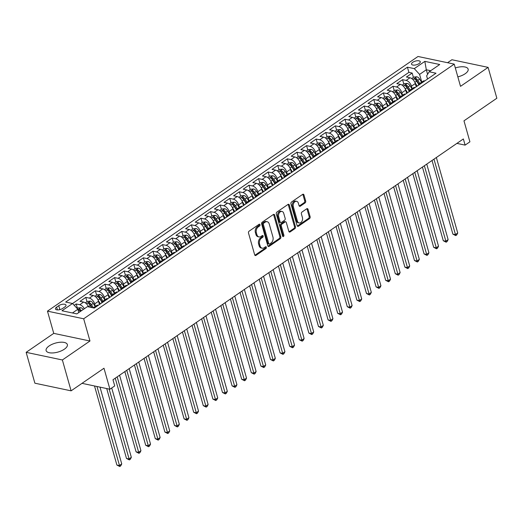 <?xml version="1.0" encoding="UTF-8"?>
<svg xmlns="http://www.w3.org/2000/svg" width="523" height="523" viewBox="0 0 523 523"><rect width="100%" height="100%" fill="white"/><g stroke="black" fill="none" stroke-linecap="round" stroke-linejoin="round"><path stroke-width="0.78" d="M260.016 224.687A0.974 0.686 101.9 0 0 259.114 224.295L249.105 231.173A1.386 0.981 101.9 0 0 248.503 233.036L254.675 254.845A1.386 0.981 101.9 0 0 255.335 255.557A1.386 0.981 101.9 0 0 255.963 255.407L265.972 248.53A0.974 0.686 101.9 0 0 265.494 246.83L264.2 247.725A4.446 3.145 101.9 0 1 262.186 248.196A4.446 3.145 101.9 0 1 260.088 245.915L259.571 244.097A4.446 3.145 101.9 0 1 261.487 238.148L262.781 237.259A0.974 0.686 101.9 0 0 262.304 235.566L261.01 236.455A4.446 3.145 101.9 0 1 258.996 236.926A4.446 3.145 101.9 0 1 256.898 234.65L256.381 232.833A4.446 3.145 101.9 0 1 258.297 226.877L259.598 225.988A0.974 0.686 101.9 0 0 260.016 224.687M258.996 236.926L258.016 236.716A4.446 3.145 101.9 0 1 255.917 234.441L255.401 232.624A4.446 3.145 101.9 0 1 257.323 226.675L258.617 225.786A0.974 0.686 101.9 0 0 258.996 224.374M254.884 255.263A1.386 0.981 101.9 0 0 254.982 255.204L264.991 248.32A0.974 0.686 101.9 0 0 265.377 246.915M262.186 248.196L261.206 247.987A4.446 3.145 101.9 0 1 259.107 245.712L258.591 243.895A4.446 3.145 101.9 0 1 260.513 237.945L261.807 237.05A0.974 0.686 101.9 0 0 262.186 235.644M457.834 76.861A11.035 4.655 -15.8 0 0 465.163 73.743A11.035 4.655 -15.8 0 0 468.144 69.128A11.035 4.655 -15.8 0 0 455.311 67.944M49.103 345.965A11.035 4.655 -15.8 0 0 46.122 350.58A11.035 4.655 -15.8 0 0 53.294 352.914A11.035 4.655 -15.8 0 0 64.375 349.187A11.035 4.655 -15.8 0 0 67.362 344.572A11.035 4.655 -15.8 0 0 60.191 342.238A11.035 4.655 -15.8 0 0 49.103 345.965M412.778 62.276A4.53 1.909 -15.8 0 0 411.549 64.172A4.53 1.909 -15.8 0 0 414.491 65.127A4.53 1.909 -15.8 0 0 419.041 63.597A4.53 1.909 -15.8 0 0 420.263 61.707A4.53 1.909 -15.8 0 0 417.321 60.753A4.53 1.909 -15.8 0 0 412.778 62.276M305.092 202.904A1.386 0.981 101.9 0 0 305.687 201.041L303.955 194.922A1.386 0.981 101.9 0 0 303.301 194.21A1.386 0.981 101.9 0 0 302.673 194.36L291.553 202.002A1.386 0.981 101.9 0 0 290.951 203.859L297.123 225.675A1.386 0.981 101.9 0 0 297.783 226.381A1.386 0.981 101.9 0 0 298.411 226.237L309.531 218.594A1.386 0.981 101.9 0 0 310.126 216.738L308.04 209.344A1.386 0.981 101.9 0 0 307.38 208.631A1.386 0.981 101.9 0 0 306.753 208.782L301.993 212.05A1.386 0.981 101.9 0 0 301.392 213.907L302.431 217.575A3.713 2.628 101.9 0 1 301.863 221.425A3.713 2.628 101.9 0 1 299.143 222.942A3.713 2.628 101.9 0 1 297.391 221.039L293.325 206.677A3.713 2.628 101.9 0 1 293.893 202.832A3.713 2.628 101.9 0 1 296.613 201.309A3.713 2.628 101.9 0 1 298.372 203.212L299.045 205.611A1.386 0.981 101.9 0 0 299.699 206.317A1.386 0.981 101.9 0 0 300.333 206.173L305.092 202.904L304.111 202.695A1.386 0.981 101.9 0 0 304.706 200.839L302.98 194.719A1.386 0.981 101.9 0 0 302.771 194.301M62.374 359.974L89.969 341.003L53.751 333.367L26.15 352.332L62.374 359.974L71.102 390.838L103.985 368.238L109.922 389.223L114.72 385.928L112.975 379.757L463.365 138.948L465.11 145.119L469.909 141.825L463.973 120.833L496.85 98.239L488.116 67.375L451.898 59.74L447.564 62.714M89.969 341.003L83.68 318.782L454.232 64.12L460.515 86.341L488.116 67.375M274.653 215.064A1.386 0.981 101.9 0 0 274 214.352A1.386 0.981 101.9 0 0 273.366 214.495L262.245 222.138A1.386 0.981 101.9 0 0 261.65 224.001L267.822 245.81A1.386 0.981 101.9 0 0 268.476 246.523A1.386 0.981 101.9 0 0 269.103 246.379L280.223 238.736A1.386 0.981 101.9 0 0 280.825 236.873L274.653 215.064L273.673 214.855A1.386 0.981 101.9 0 0 273.47 214.437M276.902 212.07L288.016 204.428A1.386 0.981 101.9 0 1 288.65 204.284A1.386 0.981 101.9 0 1 289.304 204.99L295.475 226.805A1.386 0.981 101.9 0 1 294.88 228.662L290.121 231.937A1.386 0.981 101.9 0 1 289.487 232.081A1.386 0.981 101.9 0 1 288.833 231.369L286.329 222.523A1.386 0.981 101.9 0 0 285.676 221.811A1.386 0.981 101.9 0 0 285.048 221.961L281.89 224.132A1.386 0.981 101.9 0 0 281.289 225.988L283.897 235.2A0.974 0.686 101.9 0 1 282.577 236.102L276.301 213.927A1.386 0.981 101.9 0 1 276.902 212.07M71.102 390.838L34.884 383.196L26.15 352.332M413.405 77.411L412.176 73.063L406.41 77.018L409.986 77.777L406.149 80.411A5.661 3.21 55.5 0 1 411.457 86.177L412.163 88.675M403.802 84.007L402.573 79.659L396.813 83.621L400.389 84.373L396.545 87.008A5.661 3.21 55.5 0 1 401.86 92.774L402.566 95.271M394.205 90.603L392.976 86.256L387.216 90.218L390.786 90.969L386.948 93.61A5.661 3.21 55.5 0 1 392.263 99.37L392.969 101.867M384.601 97.2L383.372 92.852L377.613 96.814L381.189 97.566L377.345 100.207A5.661 3.21 55.5 0 1 382.659 105.966L383.366 108.464M375.004 103.796L373.775 99.455L368.015 103.41L371.585 104.162L367.747 106.803A5.661 3.21 55.5 0 1 373.062 112.569L373.768 115.06M365.407 110.399L364.178 106.051L358.412 110.007L361.988 110.758L358.15 113.399A5.661 3.21 55.5 0 1 363.459 119.166L364.165 121.656M355.803 116.995L354.574 112.648L348.815 116.603L352.391 117.361L348.547 119.996A5.661 3.21 55.5 0 1 353.862 125.762L354.568 128.259M346.206 123.591L344.977 119.244L339.218 123.206L342.787 123.958L338.95 126.592A5.661 3.21 55.5 0 1 344.265 132.358L344.971 134.856M336.603 130.188L335.374 125.84L329.614 129.802L333.19 130.554L329.346 133.195A5.661 3.21 55.5 0 1 334.661 138.955L335.367 141.452M327.006 136.784L325.777 132.437L320.017 136.398L323.587 137.15L319.749 139.791A5.661 3.21 55.5 0 1 325.064 145.551L325.77 148.048M317.409 143.38L316.18 139.04L310.414 142.995L313.99 143.747L310.152 146.388A5.661 3.21 55.5 0 1 315.461 152.154L316.167 154.645M307.805 149.983L306.576 145.636L300.817 149.591L304.393 150.343L300.548 152.984A5.661 3.21 55.5 0 1 305.863 158.75L306.57 161.241M298.208 156.58L296.979 152.232L291.219 156.187L294.789 156.946L290.951 159.58A5.661 3.21 55.5 0 1 296.266 165.346L296.972 167.844M288.604 163.176L287.375 158.829L281.616 162.79L285.192 163.542L281.348 166.183A5.661 3.21 55.5 0 1 286.663 171.943L287.369 174.44M279.007 169.772L277.778 165.425L272.019 169.387L275.588 170.138L271.751 172.78A5.661 3.21 55.5 0 1 277.066 178.539L277.772 181.036M269.41 176.369L268.181 172.021L262.415 175.983L265.991 176.735L262.154 179.376A5.661 3.21 55.5 0 1 267.462 185.135L268.168 187.633M259.807 182.965L258.578 178.624L252.818 182.579L256.394 183.331L252.55 185.972A5.661 3.21 55.5 0 1 257.865 191.738L258.571 194.229M250.21 189.568L248.981 185.22L243.221 189.176L246.791 189.934L242.953 192.569A5.661 3.21 55.5 0 1 248.268 198.335L248.974 200.825M240.606 196.164L239.377 191.817L233.618 195.772L237.194 196.53L233.35 199.165A5.661 3.21 55.5 0 1 238.665 204.931L239.371 207.428M231.009 202.761L229.78 198.413L224.021 202.375L227.59 203.127L223.752 205.768A5.661 3.21 55.5 0 1 229.067 211.527L229.774 214.025M221.412 209.357L220.183 205.009L214.417 208.971L217.993 209.723L214.155 212.364A5.661 3.21 55.5 0 1 219.464 218.124L220.17 220.621M211.808 215.953L210.579 211.606L204.82 215.568L208.396 216.319L204.552 218.96A5.661 3.21 55.5 0 1 209.867 224.72L210.573 227.217M202.211 222.55L200.982 218.209L195.223 222.164L198.792 222.916L194.955 225.557A5.661 3.21 55.5 0 1 200.27 231.323L200.976 233.814M192.608 229.152L191.379 224.805L185.619 228.76L189.195 229.519L185.351 232.153A5.661 3.21 55.5 0 1 190.666 237.919L191.372 240.41M183.011 235.749L181.782 231.401L176.022 235.357L179.592 236.115L175.754 238.75A5.661 3.21 55.5 0 1 181.069 244.516L181.775 247.013M173.414 242.345L172.185 237.998L166.419 241.959L169.995 242.711L166.157 245.352A5.661 3.21 55.5 0 1 171.466 251.112L172.172 253.609M163.81 248.941L162.581 244.594L156.822 248.556L160.398 249.308L156.554 251.949A5.661 3.21 55.5 0 1 161.869 257.708L162.575 260.206M154.213 255.538L152.984 251.19L147.225 255.152L150.794 255.904L146.956 258.545A5.661 3.21 55.5 0 1 152.271 264.311L152.978 266.802M144.609 262.134L143.38 257.793L137.621 261.748L141.197 262.5L137.353 265.141A5.661 3.21 55.5 0 1 142.668 270.907L143.374 273.398M135.012 268.737L133.783 264.39L128.024 268.345L131.593 269.103L127.756 271.738A5.661 3.21 55.5 0 1 133.071 277.504L133.777 279.995M125.415 275.333L124.186 270.986L118.42 274.941L121.996 275.699L118.159 278.334A5.661 3.21 55.5 0 1 123.467 284.1L124.173 286.597M115.812 281.93L114.583 277.582L108.823 281.544L112.399 282.296L108.555 284.937A5.661 3.21 55.5 0 1 113.87 290.696L114.576 293.194M106.215 288.526L104.986 284.179L99.226 288.14L102.796 288.892L98.958 291.533A5.661 3.21 55.5 0 1 104.273 297.293L104.979 299.79M96.611 295.122L95.382 290.775L89.623 294.737L93.199 295.488L89.355 298.13A5.661 3.21 55.5 0 1 94.67 303.896L95.376 306.386M87.014 301.719L85.785 297.378L80.026 301.333L83.595 302.085A5.661 3.21 55.5 0 1 88.57 306.883M409.986 77.777A5.661 3.21 -124.5 0 1 415.301 83.536L416.223 86.811M400.389 84.373A5.661 3.21 -124.5 0 1 405.698 90.133L406.626 93.408M390.786 90.969A5.661 3.21 -124.5 0 1 396.101 96.735L397.029 100.004M381.189 97.566A5.661 3.21 -124.5 0 1 386.504 103.332L387.425 106.6M371.585 104.162A5.661 3.21 -124.5 0 1 376.9 109.928L377.828 113.203M361.988 110.758A5.661 3.21 -124.5 0 1 367.303 116.524L368.225 119.8M352.391 117.361A5.661 3.21 -124.5 0 1 357.699 123.121L358.628 126.396M342.787 123.958A5.661 3.21 -124.5 0 1 348.102 129.717L349.031 132.992M333.19 130.554A5.661 3.21 -124.5 0 1 338.505 136.32L339.427 139.589M323.587 137.15A5.661 3.21 -124.5 0 1 328.902 142.916L329.83 146.185M313.99 143.747A5.661 3.21 -124.5 0 1 319.305 149.513L320.226 152.788M304.393 150.343A5.661 3.21 -124.5 0 1 309.701 156.109L310.629 159.384M294.789 156.946A5.661 3.21 -124.5 0 1 300.104 162.705L301.032 165.981M285.192 163.542A5.661 3.21 -124.5 0 1 290.507 169.302L291.429 172.577M275.588 170.138A5.661 3.21 -124.5 0 1 280.903 175.905L281.832 179.173M265.991 176.735A5.661 3.21 -124.5 0 1 271.306 182.501L272.228 185.77M256.394 183.331A5.661 3.21 -124.5 0 1 261.703 189.097L262.631 192.372M246.791 189.934A5.661 3.21 -124.5 0 1 252.106 195.694L253.034 198.969M237.194 196.53A5.661 3.21 -124.5 0 1 242.509 202.29L243.43 205.565M227.59 203.127A5.661 3.21 -124.5 0 1 232.905 208.886L233.833 212.161M217.993 209.723A5.661 3.21 -124.5 0 1 223.308 215.489L224.23 218.758M208.396 216.319A5.661 3.21 -124.5 0 1 213.704 222.085L214.633 225.354M198.792 222.916A5.661 3.21 -124.5 0 1 204.107 228.682L205.036 231.957M189.195 229.519A5.661 3.21 -124.5 0 1 194.51 235.278L195.432 238.553M179.592 236.115A5.661 3.21 -124.5 0 1 184.907 241.874L185.835 245.15M169.995 242.711A5.661 3.21 -124.5 0 1 175.31 248.477L176.231 251.746M160.398 249.308A5.661 3.21 -124.5 0 1 165.706 255.074L166.634 258.342M150.794 255.904A5.661 3.21 -124.5 0 1 156.109 261.67L157.037 264.945M141.197 262.5A5.661 3.21 -124.5 0 1 146.512 268.266L147.434 271.542M131.593 269.103A5.661 3.21 -124.5 0 1 136.908 274.863L137.837 278.138M121.996 275.699A5.661 3.21 -124.5 0 1 127.311 281.459L128.233 284.734M112.399 282.296A5.661 3.21 -124.5 0 1 117.708 288.062L118.636 291.331M102.796 288.892A5.661 3.21 -124.5 0 1 108.111 294.658L109.039 297.927M93.199 295.488A5.661 3.21 -124.5 0 1 98.514 301.255L99.435 304.53M62.701 308.413L64.813 306.962A4.387 1.85 -15.8 0 0 65.996 305.125A4.387 1.85 -15.8 0 0 63.146 304.196A4.387 1.85 -15.8 0 0 58.739 305.68L56.628 307.132A4.387 1.85 -15.8 0 0 55.445 308.962A4.387 1.85 -15.8 0 0 58.295 309.891A4.387 1.85 -15.8 0 0 62.701 308.413M83.68 318.782L47.462 311.146L418.008 56.484L454.232 64.12M412.176 73.063L408.894 72.37L407.424 67.186L65.676 302.052L72.534 303.497L77.842 309.263L78.777 312.571M407.424 67.186L414.281 68.631L424.839 61.374L439.719 64.512L429.161 71.769L436.012 73.213L94.264 308.08L87.413 306.635L76.855 313.892L61.969 310.76L72.534 303.497M93.231 307.864L96.67 305.497A5.661 3.21 55.5 0 1 98.435 305.216M93.349 307.89A5.661 3.21 55.5 0 1 94.598 307.857M77.417 308.322L76.188 303.974L79.758 304.726A5.661 3.21 55.5 0 1 84.353 308.74M85.785 297.378L89.355 298.13M95.382 290.775L98.958 291.533M104.986 284.179L108.555 284.937M114.583 277.582L118.159 278.334M124.186 270.986L127.756 271.738M133.783 264.39L137.353 265.141M143.38 257.793L146.956 258.545M152.984 251.19L156.554 251.949M162.581 244.594L166.157 245.352M172.185 237.998L175.754 238.75M181.782 231.401L185.351 232.153M191.379 224.805L194.955 225.557M200.982 218.209L204.552 218.96M210.579 211.606L214.155 212.364M220.183 205.009L223.752 205.768M229.78 198.413L233.35 199.165M239.377 191.817L242.953 192.569M248.981 185.22L252.55 185.972M258.578 178.624L262.154 179.376M268.181 172.021L271.751 172.78M277.778 165.425L281.348 166.183M287.375 158.829L290.951 159.58M296.979 152.232L300.548 152.984M306.576 145.636L310.152 146.388M316.18 139.04L319.749 139.791M325.777 132.437L329.346 133.195M335.374 125.84L338.95 126.592M344.977 119.244L348.547 119.996M354.574 112.648L358.15 113.399M364.178 106.051L367.747 106.803M373.775 99.455L377.345 100.207M383.372 92.852L386.948 93.61M392.976 86.256L396.545 87.008M402.573 79.659L406.149 80.411M408.894 72.37L72.553 303.523M76.188 303.974L74.214 305.327M427.598 74.318L426.31 69.775L419.59 74.397L421.767 82.072M77.842 309.263L72.455 312.97M53.751 333.367L47.462 311.146M456.899 143.387L465.11 145.119M82.013 383.339L109.922 389.223M430.71 70.703L426.31 69.775L424.839 61.374M427.533 79.038L426.644 75.881L429.161 71.769M101.534 303.085A5.661 3.21 55.5 0 1 102.43 301.542A5.661 3.21 55.5 0 1 104.195 301.255M111.131 296.489A5.661 3.21 55.5 0 1 112.027 294.939A5.661 3.21 55.5 0 1 113.792 294.658M108.032 298.62A5.661 3.21 -124.5 0 0 106.267 298.901L102.43 301.542M120.735 289.892A5.661 3.21 55.5 0 1 121.63 288.343A5.661 3.21 55.5 0 1 123.395 288.062M117.636 292.024A5.661 3.21 -124.5 0 0 115.871 292.305L112.027 294.939M130.332 283.296A5.661 3.21 55.5 0 1 131.227 281.747A5.661 3.21 55.5 0 1 132.992 281.466M127.233 285.421A5.661 3.21 -124.5 0 0 125.468 285.708L121.63 288.343M139.935 276.693A5.661 3.21 55.5 0 1 140.831 275.15A5.661 3.21 55.5 0 1 142.596 274.869M136.836 278.824A5.661 3.21 -124.5 0 0 135.071 279.105L131.227 281.747M149.532 270.097A5.661 3.21 55.5 0 1 150.428 268.554A5.661 3.21 55.5 0 1 152.193 268.273M146.433 272.228A5.661 3.21 -124.5 0 0 144.668 272.509L140.831 275.15M159.129 263.5A5.661 3.21 55.5 0 1 160.025 261.958A5.661 3.21 55.5 0 1 161.79 261.67M156.031 265.632A5.661 3.21 -124.5 0 0 154.265 265.913L150.428 268.554M168.733 256.904A5.661 3.21 55.5 0 1 169.629 255.355A5.661 3.21 55.5 0 1 171.394 255.074M165.634 259.035A5.661 3.21 -124.5 0 0 163.869 259.316L160.025 261.958M178.33 250.308A5.661 3.21 55.5 0 1 179.226 248.758A5.661 3.21 55.5 0 1 180.991 248.477M175.231 252.439A5.661 3.21 -124.5 0 0 173.466 252.72L169.629 255.355M187.934 243.711A5.661 3.21 55.5 0 1 188.829 242.162A5.661 3.21 55.5 0 1 190.594 241.881M184.828 245.836A5.661 3.21 -124.5 0 0 183.07 246.124L179.226 248.758M197.531 237.109A5.661 3.21 55.5 0 1 198.426 235.566A5.661 3.21 55.5 0 1 200.191 235.285M194.432 239.24A5.661 3.21 -124.5 0 0 192.667 239.521L188.829 242.162M207.128 230.512A5.661 3.21 55.5 0 1 208.023 228.969A5.661 3.21 55.5 0 1 209.788 228.688M204.029 232.643A5.661 3.21 -124.5 0 0 202.264 232.925L198.426 235.566M216.731 223.916A5.661 3.21 55.5 0 1 217.627 222.373A5.661 3.21 55.5 0 1 219.392 222.085M213.632 226.047A5.661 3.21 -124.5 0 0 211.867 226.328L208.023 228.969M226.328 217.32A5.661 3.21 55.5 0 1 227.224 215.77A5.661 3.21 55.5 0 1 228.989 215.489M223.229 219.451A5.661 3.21 -124.5 0 0 221.464 219.732L217.627 222.373M235.932 210.723A5.661 3.21 55.5 0 1 236.827 209.174A5.661 3.21 55.5 0 1 238.593 208.893M232.827 212.854A5.661 3.21 -124.5 0 0 231.068 213.136L227.224 215.77M245.529 204.127A5.661 3.21 55.5 0 1 246.425 202.578A5.661 3.21 55.5 0 1 248.19 202.296M242.43 206.252A5.661 3.21 -124.5 0 0 240.665 206.539L236.827 209.174M255.126 197.524A5.661 3.21 55.5 0 1 256.022 195.981A5.661 3.21 55.5 0 1 257.787 195.7M252.027 199.655A5.661 3.21 -124.5 0 0 250.262 199.936L246.425 202.578M264.73 190.928A5.661 3.21 55.5 0 1 265.625 189.385A5.661 3.21 55.5 0 1 267.39 189.104M261.631 193.059A5.661 3.21 -124.5 0 0 259.866 193.34L256.022 195.981M274.327 184.331A5.661 3.21 55.5 0 1 275.222 182.789A5.661 3.21 55.5 0 1 276.987 182.501M271.228 186.463A5.661 3.21 -124.5 0 0 269.463 186.744L265.625 189.385M283.93 177.735A5.661 3.21 55.5 0 1 284.826 176.186A5.661 3.21 55.5 0 1 286.591 175.905M280.825 179.866A5.661 3.21 -124.5 0 0 279.066 180.147L275.222 182.789M293.527 171.139A5.661 3.21 55.5 0 1 294.423 169.589A5.661 3.21 55.5 0 1 296.188 169.308M290.428 173.27A5.661 3.21 -124.5 0 0 288.663 173.551L284.826 176.186M303.124 164.542A5.661 3.21 55.5 0 1 304.02 162.993A5.661 3.21 55.5 0 1 305.785 162.712M300.025 166.667A5.661 3.21 -124.5 0 0 298.26 166.955L294.423 169.589M312.728 157.939A5.661 3.21 55.5 0 1 313.623 156.397A5.661 3.21 55.5 0 1 315.389 156.116M309.629 160.071A5.661 3.21 -124.5 0 0 307.864 160.352L304.02 162.993M322.325 151.343A5.661 3.21 55.5 0 1 323.221 149.8A5.661 3.21 55.5 0 1 324.986 149.519M319.226 153.474A5.661 3.21 -124.5 0 0 317.461 153.755L313.623 156.397M331.928 144.747A5.661 3.21 55.5 0 1 332.824 143.204A5.661 3.21 55.5 0 1 334.589 142.916M328.823 146.878A5.661 3.21 -124.5 0 0 327.065 147.159L323.221 149.8M341.526 138.15A5.661 3.21 55.5 0 1 342.421 136.601A5.661 3.21 55.5 0 1 344.186 136.32M338.427 140.282A5.661 3.21 -124.5 0 0 336.662 140.563L332.824 143.204M351.123 131.554A5.661 3.21 55.5 0 1 352.018 130.005A5.661 3.21 55.5 0 1 353.783 129.724M348.024 133.685A5.661 3.21 -124.5 0 0 346.259 133.966L342.421 136.601M360.726 124.958A5.661 3.21 55.5 0 1 361.622 123.408A5.661 3.21 55.5 0 1 363.387 123.127M357.627 127.082A5.661 3.21 -124.5 0 0 355.862 127.37L352.018 130.005M370.323 118.355A5.661 3.21 55.5 0 1 371.219 116.812A5.661 3.21 55.5 0 1 372.984 116.531M367.224 120.486A5.661 3.21 -124.5 0 0 365.459 120.767L361.622 123.408M379.927 111.759A5.661 3.21 55.5 0 1 380.822 110.216A5.661 3.21 55.5 0 1 382.588 109.935M376.822 113.89A5.661 3.21 -124.5 0 0 375.063 114.171L371.219 116.812M389.524 105.162A5.661 3.21 55.5 0 1 390.42 103.619A5.661 3.21 55.5 0 1 392.185 103.332M386.425 107.293A5.661 3.21 -124.5 0 0 384.66 107.575L380.822 110.216M399.121 98.566A5.661 3.21 55.5 0 1 400.017 97.017A5.661 3.21 55.5 0 1 401.782 96.735M396.022 100.697A5.661 3.21 -124.5 0 0 394.257 100.978L390.42 103.619M408.725 91.97A5.661 3.21 55.5 0 1 409.62 90.42A5.661 3.21 55.5 0 1 411.385 90.139M405.626 94.101A5.661 3.21 -124.5 0 0 403.861 94.382L400.017 97.017M418.322 85.373A5.661 3.21 55.5 0 1 419.217 83.824A5.661 3.21 55.5 0 1 420.982 83.543M415.223 87.498A5.661 3.21 -124.5 0 0 413.458 87.786L409.62 90.42M424.82 80.902A5.661 3.21 -124.5 0 0 423.061 81.183L419.217 83.824M419.59 74.397L414.281 68.631M268.024 246.228A1.386 0.981 101.9 0 0 268.129 246.17L279.243 238.527A1.386 0.981 101.9 0 0 279.844 236.671L273.673 214.855M263.762 223.125A0.974 0.686 101.9 0 0 263.344 224.426L268.763 243.574A0.974 0.686 101.9 0 0 269.665 243.966L271.032 243.025A4.446 3.145 101.9 0 0 272.947 237.076L269.24 223.988A4.446 3.145 101.9 0 0 267.148 221.713A4.446 3.145 101.9 0 0 265.128 222.183L263.762 223.125L262.788 222.916A0.974 0.686 101.9 0 0 262.369 224.217L263.344 224.426M269.221 244.071L268.24 243.862A0.974 0.686 101.9 0 1 267.783 243.365L262.369 224.217M267.148 221.713L266.168 221.51A4.446 3.145 101.9 0 0 264.154 221.981L265.128 222.183M262.788 222.916L264.154 221.981M289.042 231.787A1.386 0.981 101.9 0 0 289.141 231.728L293.9 228.459A1.386 0.981 101.9 0 0 294.495 226.596L288.323 204.787A1.386 0.981 101.9 0 0 288.121 204.369M285.676 221.811L284.695 221.608A1.386 0.981 101.9 0 0 284.067 221.752L280.91 223.922A1.386 0.981 101.9 0 0 280.308 225.786L282.917 234.99L283.897 235.2M282.61 236.2A0.974 0.686 101.9 0 0 282.917 234.99M283.734 213.345A3.713 2.628 101.9 0 0 281.982 211.442A3.713 2.628 101.9 0 0 279.262 212.959A3.713 2.628 101.9 0 0 278.694 216.81L280.125 221.87A1.386 0.981 101.9 0 0 280.779 222.582A1.386 0.981 101.9 0 0 281.407 222.432L284.564 220.261A1.386 0.981 101.9 0 0 285.166 218.405L283.734 213.345M281.982 211.442L281.001 211.233A3.713 2.628 101.9 0 0 278.282 212.756A3.713 2.628 101.9 0 0 277.713 216.6L278.694 216.81M280.779 222.582L279.798 222.373A1.386 0.981 101.9 0 1 279.145 221.66L277.713 216.6M299.254 206.029A1.386 0.981 101.9 0 0 299.352 205.964L304.111 202.695M296.613 201.309L295.632 201.107A3.713 2.628 101.9 0 0 292.919 202.623A3.713 2.628 101.9 0 0 292.35 206.474L293.325 206.677M299.143 222.942L298.169 222.733A3.713 2.628 101.9 0 1 296.41 220.83L292.35 206.474M297.332 226.093A1.386 0.981 101.9 0 0 297.43 226.028L308.55 218.385A1.386 0.981 101.9 0 0 309.152 216.529L307.06 209.135A1.386 0.981 101.9 0 0 306.851 208.716M77.143 308.505L77.94 307.955L80.856 307.714A3.753 2.131 55.5 0 1 83.281 309.479M94.519 385.981L116.891 465.045L119.336 465.562L121.735 463.908L100.011 387.138M81.457 310.734A3.753 2.131 -124.5 0 0 79.81 309.27C78.613 309.171 78.234 309.439 78.659 310.061A3.753 2.131 55.5 0 1 80.3 311.525M79.81 309.27L80.313 311.048A1.909 1.085 55.5 0 1 80.588 311.329M96.964 386.497L119.78 466.516L116.891 465.045M121.735 463.908L120.735 465.856L119.78 466.516M85.341 302.869L87.537 301.359L90.459 301.117A3.753 2.131 55.5 0 1 93.238 303.392L95.199 306.511M106.712 388.55L126.488 458.449L128.939 458.965L131.338 457.311L111.719 387.988M93.375 307.766L91.414 304.648A3.753 2.131 -124.5 0 0 89.413 302.673C88.217 302.575 87.831 302.843 88.256 303.464A3.753 2.131 55.5 0 1 90.263 305.439L91.564 307.511M89.413 302.673L89.917 304.451A1.909 1.085 55.5 0 1 90.479 305.131L92.041 307.616M109.157 389.066L129.377 459.92L126.488 458.449M131.338 457.311L130.338 459.259L129.377 459.92M99.318 304.092L99.54 304.458M98.193 300.346L100.403 303.863M94.944 296.273L97.141 294.763L100.056 294.514A3.753 2.131 55.5 0 1 102.835 296.796L104.796 299.914M115.25 378.194L136.091 451.846L138.536 452.362L140.935 450.715L119.571 375.22M102.972 301.17L101.011 298.051A3.753 2.131 -124.5 0 0 99.01 296.077C97.814 295.979 97.435 296.24 97.86 296.868A3.753 2.131 55.5 0 1 99.86 298.842L101.9 302.091M99.01 296.077L99.514 297.855A1.909 1.085 55.5 0 1 100.076 298.528L102.129 301.797M117.172 376.867L138.974 453.323L136.091 451.846M140.935 450.715L139.935 452.663L138.974 453.323M108.915 297.495L109.144 297.855M107.79 293.743L110.007 297.267M104.541 289.677L106.738 288.166L109.66 287.918A3.753 2.131 55.5 0 1 112.438 290.2L114.393 293.318M124.847 371.598L145.688 445.25L148.14 445.766L150.539 444.119L129.174 368.623M112.569 294.567L110.615 291.455A3.753 2.131 -124.5 0 0 108.607 289.481C107.418 289.382 107.032 289.644 107.457 290.272A3.753 2.131 55.5 0 1 109.457 292.246L111.504 295.495M108.607 289.481L109.111 291.259A1.909 1.085 55.5 0 1 109.68 291.932L111.732 295.201M126.775 370.271L148.578 446.72L145.688 445.25M150.539 444.119L149.539 446.06L148.578 446.72M118.512 290.899L118.741 291.259M117.394 287.147L119.604 290.664M114.138 283.08L116.341 281.57L119.257 281.322A3.753 2.131 55.5 0 1 122.036 283.603L123.997 286.722M134.444 365.002L155.292 438.653L157.737 439.17L160.136 437.522L138.772 362.027M122.173 287.97L120.212 284.858A3.753 2.131 -124.5 0 0 118.211 282.884C117.015 282.786 116.629 283.048 117.06 283.675A3.753 2.131 55.5 0 1 119.061 285.65L121.101 288.892M118.211 282.884L118.714 284.656A1.909 1.085 55.5 0 1 119.277 285.336L121.329 288.598M136.372 363.675L158.175 440.124L155.292 438.653M160.136 437.522L159.136 439.464L158.175 440.124M128.115 284.303L128.338 284.662M126.991 280.55L129.201 284.067M123.742 276.484L125.938 274.974L128.854 274.725A3.753 2.131 55.5 0 1 131.633 277.007L133.594 280.119M144.047 358.399L164.889 432.057L167.334 432.573L169.733 430.926L148.375 355.431M131.77 281.374L129.809 278.256A3.753 2.131 -124.5 0 0 127.808 276.288C126.612 276.19 126.233 276.451 126.658 277.079A3.753 2.131 55.5 0 1 128.658 279.047L130.704 282.296M127.808 276.288L128.312 278.059A1.909 1.085 55.5 0 1 128.88 278.739L130.933 282.002M145.976 357.078L167.778 433.528L164.889 432.057M169.733 430.926L168.733 432.867L167.778 433.528M137.712 277.706L137.941 278.066M136.588 273.954L138.804 277.471M133.339 269.881L135.535 268.371L138.458 268.129A3.753 2.131 55.5 0 1 141.236 270.404L143.197 273.522M153.644 351.802L174.486 425.461L176.937 425.977L179.337 424.323L157.972 348.828M141.373 274.778L139.412 271.659A3.753 2.131 -124.5 0 0 137.412 269.685C136.215 269.587 135.83 269.855 136.255 270.476A3.753 2.131 55.5 0 1 138.262 272.45L140.301 275.699M137.412 269.685L137.915 271.463A1.909 1.085 55.5 0 1 138.477 272.143L140.53 275.405M155.573 350.482L177.375 426.931L174.486 425.461M179.337 424.323L178.336 426.271L177.375 426.931M147.309 271.104L147.538 271.47M146.192 267.358L148.401 270.875M142.942 263.285L145.139 261.775L148.055 261.533A3.753 2.131 55.5 0 1 150.833 263.808L152.794 266.926M163.248 345.206L184.089 418.864L186.534 419.381L188.934 417.727L167.569 342.232M150.97 268.181L149.009 265.063A3.753 2.131 -124.5 0 0 147.009 263.089C145.812 262.991 145.433 263.259 145.858 263.88A3.753 2.131 55.5 0 1 147.859 265.854L149.898 269.103M147.009 263.089L147.512 264.867A1.909 1.085 55.5 0 1 148.074 265.547L150.127 268.809M165.17 343.886L186.973 420.335L184.089 418.864M188.934 417.727L187.934 419.675L186.973 420.335M156.913 264.507L157.142 264.873M155.789 260.761L158.005 264.278M152.539 256.688L154.736 255.178L157.658 254.93A3.753 2.131 55.5 0 1 160.437 257.211L162.392 260.33M172.845 338.61L193.687 412.261L196.138 412.778L198.537 411.13L177.173 335.635M160.568 261.585L158.613 258.467A3.753 2.131 -124.5 0 0 156.606 256.492C155.416 256.394 155.03 256.656 155.455 257.283A3.753 2.131 55.5 0 1 157.456 259.258L159.502 262.507M156.606 256.492L157.109 258.27A1.909 1.085 55.5 0 1 157.678 258.944L159.731 262.213M174.774 337.283L196.576 413.739L193.687 412.261M198.537 411.13L197.537 413.078L196.576 413.739M166.51 257.911L166.739 258.27M165.392 254.158L167.602 257.682M162.137 250.092L164.34 248.582L167.255 248.333A3.753 2.131 55.5 0 1 170.034 250.615L171.995 253.733M182.442 332.013L203.29 405.665L205.735 406.181L208.134 404.534L186.77 329.039M170.171 254.982L168.21 251.87A3.753 2.131 -124.5 0 0 166.209 249.896C165.013 249.798 164.627 250.059 165.059 250.687A3.753 2.131 55.5 0 1 167.059 252.661L169.099 255.91M166.209 249.896L166.713 251.674A1.909 1.085 55.5 0 1 167.275 252.348L169.328 255.616M184.371 330.686L206.173 407.136L203.29 405.665M208.134 404.534L207.134 406.476L206.173 407.136M176.114 251.315L176.336 251.674M174.989 247.562L177.199 251.079M171.74 243.496L173.937 241.986L176.852 241.737A3.753 2.131 55.5 0 1 179.631 244.019L181.592 247.137M192.046 325.417L212.887 399.069L215.332 399.585L217.731 397.938L196.373 322.443M179.768 248.386L177.807 245.267A3.753 2.131 -124.5 0 0 175.806 243.3C174.61 243.202 174.231 243.463 174.656 244.091A3.753 2.131 55.5 0 1 176.656 246.065L178.703 249.308M175.806 243.3L176.31 245.071A1.909 1.085 55.5 0 1 176.879 245.751L178.931 249.013M193.974 324.09L215.777 400.54L212.887 399.069M217.731 397.938L216.731 399.879L215.777 400.54M185.711 244.718L185.94 245.078M184.586 240.966L186.803 244.483M181.337 236.899L183.534 235.389L186.456 235.141A3.753 2.131 55.5 0 1 189.234 237.422L191.196 240.534M201.643 318.814L222.484 392.472L224.936 392.989L227.335 391.341L205.97 315.846M189.372 241.789L187.411 238.671A3.753 2.131 -124.5 0 0 185.41 236.703C184.214 236.605 183.828 236.867 184.253 237.494A3.753 2.131 55.5 0 1 186.26 239.462L188.3 242.711M185.41 236.703L185.913 238.475A1.909 1.085 55.5 0 1 186.476 239.155L188.528 242.417M203.571 317.494L225.374 393.943L222.484 392.472M227.335 391.341L226.335 393.283L225.374 393.943M195.308 238.122L195.537 238.481M194.19 234.369L196.4 237.887M190.941 230.297L193.137 228.786L196.053 228.544A3.753 2.131 55.5 0 1 198.832 230.82L200.793 233.938M211.246 312.218L232.088 385.876L234.533 386.392L236.932 384.738L215.568 309.243M198.969 235.193L197.008 232.075A3.753 2.131 -124.5 0 0 195.007 230.1C193.811 230.002 193.432 230.27 193.856 230.891A3.753 2.131 55.5 0 1 195.857 232.866L197.897 236.115M195.007 230.1L195.51 231.879A1.909 1.085 55.5 0 1 196.073 232.558L198.125 235.821M213.168 310.897L234.971 387.347L232.088 385.876M236.932 384.738L235.932 386.687L234.971 387.347M204.911 231.519L205.14 231.885M203.787 227.773L206.003 231.29M200.538 223.7L202.734 222.19L205.657 221.942A3.753 2.131 55.5 0 1 208.435 224.223L210.39 227.342M220.843 305.622L241.685 379.28L244.136 379.796L246.536 378.142L225.171 302.647M208.566 228.597L206.611 225.478A3.753 2.131 -124.5 0 0 204.604 223.504C203.414 223.406 203.029 223.674 203.454 224.295A3.753 2.131 55.5 0 1 205.454 226.269L207.5 229.519M204.604 223.504L205.108 225.282A1.909 1.085 55.5 0 1 205.676 225.962L207.729 229.224M222.772 304.301L244.574 380.751L241.685 379.28M246.536 378.142L245.535 380.09L244.574 380.751M214.508 224.923L214.737 225.282M213.391 221.177L215.6 224.694M210.135 217.104L212.338 215.594L215.254 215.345A3.753 2.131 55.5 0 1 218.032 217.627L219.993 220.745M230.44 299.025L251.288 372.677L253.733 373.193L256.133 371.546L234.768 296.051M218.169 222L216.208 218.882A3.753 2.131 -124.5 0 0 214.208 216.908C213.011 216.81 212.626 217.071 213.057 217.699A3.753 2.131 55.5 0 1 215.058 219.673L217.097 222.922M214.208 216.908L214.711 218.686A1.909 1.085 55.5 0 1 215.273 219.359L217.326 222.628M232.369 297.698L254.171 374.154L251.288 372.677M256.133 371.546L255.132 373.494L254.171 374.154M224.112 218.326L224.334 218.686M222.988 214.574L225.197 218.098M219.738 210.508L221.935 208.997L224.851 208.749A3.753 2.131 55.5 0 1 227.629 211.031L229.59 214.149M240.044 292.429L260.885 366.08L263.331 366.597L265.73 364.949L244.372 289.454M227.767 215.398L225.805 212.286A3.753 2.131 -124.5 0 0 223.805 210.311C222.608 210.213 222.229 210.475 222.654 211.102A3.753 2.131 55.5 0 1 224.655 213.077L226.701 216.326M223.805 210.311L224.308 212.09A1.909 1.085 55.5 0 1 224.877 212.763L226.93 216.032M241.972 291.102L263.775 367.551L260.885 366.08M265.73 364.949L264.73 366.891L263.775 367.551M233.709 211.73L233.938 212.09M232.585 207.977L234.801 211.495M229.336 203.911L231.532 202.401L234.454 202.153A3.753 2.131 55.5 0 1 237.233 204.434L239.194 207.553M249.641 285.833L270.483 359.484L272.934 360.001L275.333 358.353L253.969 282.858M237.37 208.801L235.409 205.683A3.753 2.131 -124.5 0 0 233.408 203.715C232.212 203.617 231.826 203.878 232.251 204.506A3.753 2.131 55.5 0 1 234.258 206.48L236.298 209.723M233.408 203.715L233.912 205.487A1.909 1.085 55.5 0 1 234.474 206.167L236.527 209.429M251.57 284.505L273.372 360.955L270.483 359.484M275.333 358.353L274.333 360.295L273.372 360.955M243.306 205.134L243.535 205.493M242.188 201.381L244.398 204.898M238.939 197.308L241.136 195.798L244.051 195.556A3.753 2.131 55.5 0 1 246.83 197.838L248.791 200.95M259.245 279.23L280.086 352.888L282.531 353.404L284.93 351.757L263.566 276.262M246.967 202.205L245.006 199.086A3.753 2.131 -124.5 0 0 243.005 197.112C241.809 197.021 241.43 197.282 241.855 197.91A3.753 2.131 55.5 0 1 243.855 199.878L245.895 203.127M243.005 197.112L243.509 198.89A1.909 1.085 55.5 0 1 244.071 199.57L246.124 202.832M261.167 277.909L282.969 354.359L280.086 352.888M284.93 351.757L283.93 353.698L282.969 354.359M252.91 198.537L253.139 198.897M251.785 194.785L254.001 198.302M248.536 190.712L250.733 189.202L253.655 188.96A3.753 2.131 55.5 0 1 256.433 191.235L258.388 194.353M268.842 272.633L289.683 346.291L292.135 346.808L294.534 345.154L273.169 269.659M256.564 195.609L254.609 192.49A3.753 2.131 -124.5 0 0 252.602 190.516C251.413 190.418 251.027 190.686 251.452 191.307A3.753 2.131 55.5 0 1 253.452 193.281L255.499 196.53M252.602 190.516L253.106 192.294A1.909 1.085 55.5 0 1 253.675 192.974L255.727 196.236M270.77 271.313L292.573 347.762L289.683 346.291M294.534 345.154L293.534 347.102L292.573 347.762M262.507 191.934L262.736 192.301M261.389 188.188L263.599 191.706M258.133 184.116L260.336 182.605L263.252 182.357A3.753 2.131 55.5 0 1 266.03 184.639L267.992 187.757M278.439 266.037L299.287 339.695L301.732 340.212L304.131 338.558L282.766 263.062M266.168 189.012L264.207 185.894A3.753 2.131 -124.5 0 0 262.206 183.919C261.01 183.821 260.624 184.089 261.055 184.711A3.753 2.131 55.5 0 1 263.056 186.685L265.096 189.934M262.206 183.919L262.709 185.698A1.909 1.085 55.5 0 1 263.272 186.378L265.324 189.64M280.367 264.716L302.17 341.166L299.287 339.695M304.131 338.558L303.131 340.506L302.17 341.166M272.11 185.338L272.333 185.698M270.986 181.592L273.196 185.109M267.737 177.519L269.933 176.009L272.849 175.761A3.753 2.131 55.5 0 1 275.628 178.042L277.589 181.161M288.042 259.441L308.884 333.092L311.329 333.609L313.728 331.961L292.37 256.466M275.765 182.416L273.804 179.297A3.753 2.131 -124.5 0 0 271.803 177.323C270.607 177.225 270.228 177.487 270.653 178.114A3.753 2.131 55.5 0 1 272.653 180.089L274.699 183.338M271.803 177.323L272.306 179.101A1.909 1.085 55.5 0 1 272.875 179.775L274.928 183.043M289.971 258.114L311.773 334.57L308.884 333.092M313.728 331.961L312.728 333.909L311.773 334.57M281.707 178.742L281.936 179.101M280.583 174.989L282.799 178.513M277.334 170.923L279.53 169.413L282.453 169.164A3.753 2.131 55.5 0 1 285.231 171.446L287.192 174.564M297.639 252.844L318.481 326.496L320.932 327.012L323.332 325.365L301.967 249.87M285.368 175.813L283.407 172.701A3.753 2.131 -124.5 0 0 281.407 170.727C280.21 170.629 279.825 170.89 280.25 171.518A3.753 2.131 55.5 0 1 282.257 173.492L284.296 176.741M281.407 170.727L281.91 172.505A1.909 1.085 55.5 0 1 282.472 173.178L284.525 176.447M299.568 251.517L321.37 327.967L318.481 326.496M323.332 325.365L322.331 327.306L321.37 327.967M291.304 172.145L291.533 172.505M290.187 168.393L292.396 171.91M286.937 164.327L289.134 162.816L292.05 162.568A3.753 2.131 55.5 0 1 294.828 164.85L296.789 167.968M307.243 246.248L328.084 319.899L330.529 320.416L332.929 318.769L311.564 243.273M294.965 169.217L293.004 166.098A3.753 2.131 -124.5 0 0 291.004 164.13C289.807 164.032 289.428 164.294 289.853 164.922A3.753 2.131 55.5 0 1 291.854 166.896L293.893 170.138M291.004 164.13L291.507 165.902A1.909 1.085 55.5 0 1 292.069 166.582L294.122 169.844M309.165 244.921L330.967 321.37L328.084 319.899M332.929 318.769L331.928 320.71L330.967 321.37M300.908 165.549L301.137 165.909M299.784 161.797L302 165.314M296.534 157.724L298.731 156.214L301.653 155.972A3.753 2.131 55.5 0 1 304.432 158.253L306.386 161.365M316.84 239.645L337.681 313.303L340.127 313.82L342.532 312.172L321.168 236.677M304.563 162.62L302.608 159.502A3.753 2.131 -124.5 0 0 300.601 157.528C299.411 157.436 299.025 157.698 299.45 158.325A3.753 2.131 55.5 0 1 301.451 160.293L303.497 163.542M300.601 157.528L301.104 159.306A1.909 1.085 55.5 0 1 301.673 159.986L303.726 163.248M318.769 238.325L340.571 314.774L337.681 313.303M342.532 312.172L341.532 314.114L340.571 314.774M310.505 158.953L310.734 159.312M309.387 155.2L311.597 158.717M306.132 151.127L308.335 149.617L311.25 149.375A3.753 2.131 55.5 0 1 314.029 151.65L315.99 154.769M326.437 233.049L347.285 306.707L349.73 307.223L352.129 305.569L330.765 230.074M314.166 156.024L312.205 152.906A3.753 2.131 -124.5 0 0 310.204 150.931C309.008 150.833 308.622 151.101 309.054 151.722A3.753 2.131 55.5 0 1 311.054 153.697L313.094 156.946M310.204 150.931L310.708 152.709A1.909 1.085 55.5 0 1 311.27 153.389L313.323 156.652M328.366 231.728L350.168 308.178L347.285 306.707M352.129 305.569L351.129 307.517L350.168 308.178M320.109 152.35L320.331 152.716M318.984 148.604L321.194 152.121M315.735 144.531L317.932 143.021L320.847 142.772A3.753 2.131 55.5 0 1 323.626 145.054L325.587 148.172M336.041 226.452L356.882 300.11L359.327 300.627L361.726 298.973L340.368 223.478M323.763 149.428L321.802 146.309A3.753 2.131 -124.5 0 0 319.801 144.335C318.605 144.237 318.226 144.505 318.651 145.126A3.753 2.131 55.5 0 1 320.651 147.1L322.698 150.349M319.801 144.335L320.305 146.113A1.909 1.085 55.5 0 1 320.874 146.793L322.926 150.055M337.969 225.132L359.772 301.581L356.882 300.11M361.726 298.973L360.726 300.921L359.772 301.581M329.706 145.754L329.935 146.113M328.581 142.001L330.798 145.525M325.332 137.935L327.529 136.425L330.451 136.176A3.753 2.131 55.5 0 1 333.229 138.458L335.191 141.576M345.638 219.856L366.479 293.508L368.931 294.024L371.33 292.377L349.965 216.882M333.367 142.831L331.405 139.713A3.753 2.131 -124.5 0 0 329.405 137.739C328.209 137.641 327.823 137.902 328.248 138.53A3.753 2.131 55.5 0 1 330.255 140.504L332.295 143.753M329.405 137.739L329.908 139.517A1.909 1.085 55.5 0 1 330.471 140.19L332.523 143.459M347.566 218.529L369.369 294.979L366.479 293.508M371.33 292.377L370.33 294.325L369.369 294.979M339.303 139.157L339.532 139.517M338.185 135.405L340.395 138.928M334.936 131.338L337.132 129.828L340.048 129.58A3.753 2.131 55.5 0 1 342.827 131.861L344.788 134.98M355.241 213.26L376.083 286.911L378.528 287.428L380.927 285.78L359.563 210.285M342.964 136.228L341.003 133.117A3.753 2.131 -124.5 0 0 339.002 131.142C337.806 131.044 337.427 131.306 337.851 131.933A3.753 2.131 55.5 0 1 339.852 133.908L341.892 137.157M339.002 131.142L339.505 132.92A1.909 1.085 55.5 0 1 340.068 133.594L342.12 136.863M357.163 211.933L378.966 288.382L376.083 286.911M380.927 285.78L379.927 287.722L378.966 288.382M348.906 132.561L349.135 132.92M347.782 128.808L349.998 132.326M344.533 124.742L346.729 123.232L349.652 122.983A3.753 2.131 55.5 0 1 352.43 125.265L354.385 128.383M364.838 206.663L385.68 280.315L388.125 280.831L390.531 279.184L369.166 203.689M352.561 129.632L350.606 126.514A3.753 2.131 -124.5 0 0 348.599 124.546C347.409 124.448 347.024 124.709 347.449 125.337A3.753 2.131 55.5 0 1 349.449 127.311L351.495 130.554M348.599 124.546L349.103 126.318A1.909 1.085 55.5 0 1 349.671 126.997L351.724 130.26M366.767 205.336L388.569 281.786L385.68 280.315M390.531 279.184L389.53 281.126L388.569 281.786M358.503 125.965L358.732 126.324M357.386 122.212L359.595 125.729M354.13 118.139L356.333 116.629L359.249 116.387A3.753 2.131 55.5 0 1 362.027 118.669L363.988 121.781M374.435 200.061L395.283 273.719L397.728 274.235L400.128 272.588L378.763 197.093M362.164 123.036L360.203 119.917A3.753 2.131 -124.5 0 0 358.203 117.943C357.006 117.852 356.621 118.113 357.052 118.741A3.753 2.131 55.5 0 1 359.053 120.708L361.092 123.958M358.203 117.943L358.706 119.721A1.909 1.085 55.5 0 1 359.268 120.401L361.321 123.663M376.364 198.74L398.166 275.19L395.283 273.719M400.128 272.588L399.127 274.529L398.166 275.19M368.107 119.368L368.329 119.728M366.983 115.616L369.192 119.133M363.733 111.543L365.93 110.033L368.846 109.791A3.753 2.131 55.5 0 1 371.624 112.066L373.585 115.184M384.039 193.464L404.88 267.122L407.325 267.639L409.725 265.985L388.367 190.49M371.761 116.439L369.8 113.321A3.753 2.131 -124.5 0 0 367.8 111.347C366.603 111.249 366.224 111.517 366.649 112.138A3.753 2.131 55.5 0 1 368.65 114.112L370.696 117.361M367.8 111.347L368.303 113.125A1.909 1.085 55.5 0 1 368.872 113.805L370.925 117.067M385.967 192.144L407.77 268.593L404.88 267.122M409.725 265.985L408.725 267.933L407.77 268.593M377.704 112.765L377.933 113.131M376.58 109.019L378.796 112.537M373.33 104.946L375.527 103.436L378.449 103.188A3.753 2.131 55.5 0 1 381.228 105.469L383.189 108.588M393.636 186.868L414.478 260.526L416.929 261.042L419.328 259.388L397.964 183.893M381.365 109.843L379.404 106.725A3.753 2.131 -124.5 0 0 377.403 104.75C376.207 104.652 375.821 104.92 376.246 105.541A3.753 2.131 55.5 0 1 378.253 107.516L380.293 110.765M377.403 104.75L377.907 106.529A1.909 1.085 55.5 0 1 378.469 107.208L380.522 110.471M395.565 185.541L417.367 261.997L414.478 260.526M419.328 259.388L418.328 261.337L417.367 261.997M387.301 106.169L387.53 106.529M386.183 102.416L388.393 105.94M382.934 98.35L385.131 96.84L388.046 96.592A3.753 2.131 55.5 0 1 390.825 98.873L392.786 101.992M403.24 180.272L424.081 253.923L426.526 254.44L428.925 252.792L407.561 177.297M390.962 103.247L389.001 100.128A3.753 2.131 -124.5 0 0 387 98.154C385.804 98.056 385.418 98.317 385.85 98.945A3.753 2.131 55.5 0 1 387.85 100.919L389.89 104.169M387 98.154L387.504 99.932A1.909 1.085 55.5 0 1 388.066 100.606L390.119 103.874M405.162 178.944L426.964 255.394L424.081 253.923M428.925 252.792L427.925 254.74L426.964 255.394M396.905 99.573L397.134 99.932M395.78 95.82L397.996 99.344M392.531 91.754L394.728 90.244L397.65 89.995A3.753 2.131 55.5 0 1 400.428 92.277L402.383 95.395M412.837 173.675L433.678 247.327L436.123 247.843L438.529 246.196L417.164 170.701M400.559 96.644L398.604 93.532A3.753 2.131 -124.5 0 0 396.597 91.558C395.408 91.46 395.022 91.721 395.447 92.349A3.753 2.131 55.5 0 1 397.447 94.323L399.494 97.572M396.597 91.558L397.101 93.336A1.909 1.085 55.5 0 1 397.67 94.009L399.722 97.278M414.765 172.348L436.568 248.798L433.678 247.327M438.529 246.196L437.529 248.137L436.568 248.798M406.502 92.976L406.731 93.336M405.384 89.224L407.594 92.741M402.128 85.157L404.331 83.647L407.247 83.399A3.753 2.131 55.5 0 1 410.025 85.68L411.987 88.799M422.434 167.079L443.282 240.73L445.727 241.247L448.126 239.599L426.761 164.104M410.163 90.048L408.202 86.929A3.753 2.131 -124.5 0 0 406.201 84.961C405.005 84.863 404.619 85.125 405.05 85.752A3.753 2.131 55.5 0 1 407.051 87.727L409.091 90.969M406.201 84.961L406.704 86.733A1.909 1.085 55.5 0 1 407.267 87.413L409.319 90.675M424.362 165.752L446.165 242.201L443.282 240.73M448.126 239.599L447.126 241.541L446.165 242.201M416.105 86.38L416.328 86.74M414.981 82.627L417.191 86.145M411.732 78.555L413.928 77.044L416.844 76.803A3.753 2.131 55.5 0 1 419.623 79.084L421.584 82.196M432.037 160.476L452.879 234.134L455.324 234.65L457.723 233.003L436.365 157.508M419.76 83.451L417.799 80.333A3.753 2.131 -124.5 0 0 415.798 78.358C414.602 78.267 414.223 78.528 414.647 79.156A3.753 2.131 55.5 0 1 416.648 81.124L418.694 84.373M415.798 78.358L416.301 80.137A1.909 1.085 55.5 0 1 416.87 80.817L418.923 84.079M433.966 159.155L455.768 235.605L452.879 234.134M457.723 233.003L456.723 234.945L455.768 235.605M415.301 83.536L411.457 86.177M405.698 90.133L401.86 92.774M396.101 96.735L392.263 99.37M386.504 103.332L382.659 105.966M376.9 109.928L373.062 112.569M367.303 116.524L363.459 119.166M357.699 123.121L353.862 125.762M348.102 129.717L344.265 132.358M338.505 136.32L334.661 138.955M328.902 142.916L325.064 145.551M319.305 149.513L315.461 152.154M309.701 156.109L305.863 158.75M300.104 162.705L296.266 165.346M290.507 169.302L286.663 171.943M280.903 175.905L277.066 178.539M271.306 182.501L267.462 185.135M261.703 189.097L257.865 191.738M252.106 195.694L248.268 198.335M242.509 202.29L238.665 204.931M232.905 208.886L229.067 211.527M223.308 215.489L219.464 218.124M213.704 222.085L209.867 224.72M204.107 228.682L200.27 231.323M194.51 235.278L190.666 237.919M184.907 241.874L181.069 244.516M175.31 248.477L171.466 251.112M165.706 255.074L161.869 257.708M156.109 261.67L152.271 264.311M146.512 268.266L142.668 270.907M136.908 274.863L133.071 277.504M127.311 281.459L123.467 284.1M117.708 288.062L113.87 290.696M108.111 294.658L104.273 297.293M98.514 301.255L94.67 303.896M83.595 302.085L79.758 304.726M57.412 309.904L56.628 307.132M59.857 309.629L58.739 305.68M257.323 226.675L258.297 226.877M255.401 232.624L256.381 232.833M255.917 234.441L256.898 234.65M261.807 237.05L262.781 237.259M260.513 237.945L261.487 238.148M258.591 243.895L259.571 244.097M259.107 245.712L260.088 245.915M264.991 248.32L265.972 248.53M254.982 255.204L255.963 255.407M258.617 225.786L259.598 225.988M279.844 236.671L280.825 236.873M279.243 238.527L280.223 238.736M268.129 246.17L269.103 246.379M267.783 243.365L268.763 243.574M288.323 204.787L289.304 204.99M294.495 226.596L295.475 226.805M293.9 228.459L294.88 228.662M289.141 231.728L290.121 231.937M284.067 221.752L285.048 221.961M280.91 223.922L281.89 224.132M280.308 225.786L281.289 225.988M279.145 221.66L280.125 221.87M299.352 205.964L300.333 206.173M296.41 220.83L297.391 221.039M307.06 209.135L308.04 209.344M309.152 216.529L310.126 216.738M308.55 218.385L309.531 218.594M297.43 226.028L298.411 226.237M302.98 194.719L303.955 194.922M304.706 200.839L305.687 201.041M80.784 307.72L77.96 309.662M90.387 301.117L86.478 303.804M90.263 305.439L88.472 306.668M93.238 303.392L91.414 304.648M99.985 294.521L96.075 297.208M99.86 298.842L98.076 300.071M102.835 296.796L101.011 298.051M109.582 287.925L105.672 290.611M109.457 292.246L107.673 293.475M112.438 290.2L110.615 291.455M119.185 281.328L115.276 284.015M119.061 285.65L117.27 286.872M122.036 283.603L120.212 284.858M128.782 274.732L124.873 277.419M128.658 279.047L126.873 280.276M131.633 277.007L129.809 278.256M138.386 268.136L134.476 270.816M138.262 272.45L136.47 273.679M141.236 270.404L139.412 271.659M147.983 261.533L144.073 264.22M147.859 265.854L146.074 267.083M150.833 263.808L149.009 265.063M157.58 254.936L153.67 257.623M157.456 259.258L155.671 260.487M160.437 257.211L158.613 258.467M167.183 248.34L163.274 251.027M167.059 252.661L165.268 253.89M170.034 250.615L168.21 251.87M176.781 241.744L172.871 244.431M176.656 246.065L174.872 247.287M179.631 244.019L177.807 245.267M186.384 235.147L182.475 237.834M186.26 239.462L184.469 240.691M189.234 237.422L187.411 238.671M195.981 228.551L192.072 231.231M195.857 232.866L194.072 234.095M198.832 230.82L197.008 232.075M205.578 221.948L201.669 224.635M205.454 226.269L203.669 227.498M208.435 224.223L206.611 225.478M215.182 215.352L211.272 218.039M215.058 219.673L213.266 220.902M218.032 217.627L216.208 218.882M224.779 208.755L220.869 211.442M224.655 213.077L222.87 214.306M227.629 211.031L225.805 212.286M234.382 202.159L230.473 204.846M234.258 206.48L232.467 207.703M237.233 204.434L235.409 205.683M243.98 195.563L240.07 198.25M243.855 199.878L242.071 201.107M246.83 197.838L245.006 199.086M253.577 188.966L249.667 191.647M253.452 193.281L251.668 194.51M256.433 191.235L254.609 192.49M263.18 182.364L259.271 185.05M263.056 186.685L261.265 187.914M266.03 184.639L264.207 185.894M272.777 175.767L268.868 178.454M272.653 180.089L270.868 181.318M275.628 178.042L273.804 179.297M282.381 169.171L278.471 171.858M282.257 173.492L280.465 174.721M285.231 171.446L283.407 172.701M291.978 162.575L288.068 165.261M291.854 166.896L290.069 168.118M294.828 164.85L293.004 166.098M301.575 155.978L297.665 158.665M301.451 160.293L299.666 161.522M304.432 158.253L302.608 159.502M311.178 149.375L307.269 152.062M311.054 153.697L309.263 154.926M314.029 151.65L312.205 152.906M320.776 142.779L316.866 145.466M320.651 147.1L318.867 148.329M323.626 145.054L321.802 146.309M330.379 136.183L326.47 138.87M330.255 140.504L328.464 141.733M333.229 138.458L331.405 139.713M339.976 129.586L336.067 132.273M339.852 133.908L338.067 135.137M342.827 131.861L341.003 133.117M349.573 122.99L345.664 125.677M349.449 127.311L347.664 128.534M352.43 125.265L350.606 126.514M359.177 116.394L355.267 119.081M359.053 120.708L357.261 121.937M362.027 118.669L360.203 119.917M368.774 109.791L364.864 112.478M368.65 114.112L366.865 115.341M371.624 112.066L369.8 113.321M378.377 103.194L374.468 105.881M378.253 107.516L376.462 108.745M381.228 105.469L379.404 106.725M387.974 96.598L384.065 99.285M387.85 100.919L386.066 102.148M390.825 98.873L389.001 100.128M397.572 90.002L393.662 92.689M397.447 94.323L395.663 95.552M400.428 92.277L398.604 93.532M407.175 83.405L403.266 86.092M407.051 87.727L405.26 88.949M410.025 85.68L408.202 86.929M416.772 76.809L412.863 79.496M416.648 81.124L414.863 82.353M419.623 79.084L417.799 80.333"/></g></svg>
